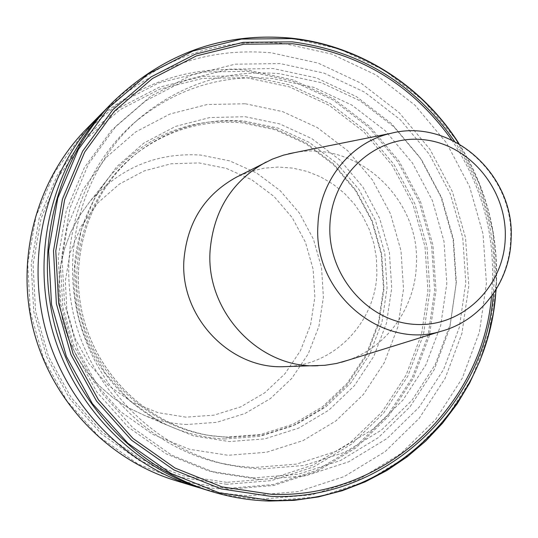 <?xml version="1.0" encoding="UTF-8"?>
<svg xmlns="http://www.w3.org/2000/svg" width="538" height="538" viewBox="0 0 538 538"><rect width="100%" height="100%" fill="white"/><g stroke="black" fill="none" stroke-linecap="round" stroke-linejoin="round"><path stroke-width="0.4" stroke-dasharray="2.69 2.02" d="M284.71 366.64C333.849 366.082 375.692 322.592 376.889 272.995L376.452 258.22L373.91 243.64L369.324 229.565L362.787 216.303L354.434 204.144L344.448 193.344L333.035 184.157L320.44 176.78L306.936 171.387L292.806 168.112L278.368 167.036L263.943 168.206L249.854 171.602L236.424 177.177M347.81 360.278C387.098 346.99 415.054 307.568 416.365 265.2C420.803 199.753 358.066 140.425 294.871 152.563M226.094 437.091L209.41 435.477C149.705 426.432 97.042 378.584 81.514 317.541C65.932 256.512 89.268 189.295 137.365 152.779C168.717 129.685 203.458 119.685 241.602 122.778L275.039 129.712L306.115 143.922L333.399 164.628L355.638 190.795L371.839 221.152L381.267 254.272L383.5 288.617L378.396 322.598L366.156 354.609L347.279 383.123L322.592 406.715L293.21 424.166L260.513 434.502L226.094 437.091M245.335 103.76L282.645 111.615L317.299 127.567L347.689 150.734L372.451 179.954L390.487 213.821L400.998 250.755L403.507 289.054L397.864 326.956L384.28 362.699L363.298 394.569L335.813 420.992L303.049 440.588L266.532 452.263L228.045 455.269L189.517 449.291L152.967 434.482L120.371 411.489L93.538 381.449L73.968 345.921L62.771 306.815L60.559 266.27L67.411 226.491L82.899 189.611L106.087 157.56L135.643 131.965L169.941 114.029L207.137 104.527L245.335 103.76M104.466 110.734C152.61 66.544 208.273 47.25 271.468 52.845L318.119 63.08L361.334 83.383L399.169 112.63L429.976 149.335L452.424 191.763L465.558 237.971L468.8 285.88L461.947 333.331L445.229 378.16L419.263 418.248L385.121 451.624L344.266 476.534L298.57 491.544L250.21 495.666C233.505 495.128 216.982 492.62 200.654 488.141M253.667 477.905L208.858 471.086L166.255 453.917L128.199 427.118L96.827 392.014L73.921 350.446L60.814 304.669L58.225 257.218L66.255 210.708L84.365 167.668L111.44 130.364L145.899 100.68L185.798 80.001L228.993 69.187L273.27 68.555L316.438 77.929L356.479 96.645L391.556 123.679L420.124 157.661L440.952 196.969L453.13 239.8L456.116 284.205L449.734 328.167L434.186 369.667L410.09 406.735L378.436 437.542L340.601 460.481L298.334 474.234L253.667 477.905M260.943 468.968L243.916 467.576L227.002 464.624C157.177 449.217 97.163 390.965 78.615 318.281C60.115 245.584 84.93 165.717 138.858 118.77C180.297 84.15 227.258 69.133 279.733 73.719L321.408 82.738L360.07 100.801L393.957 126.907L421.57 159.746L441.698 197.749L453.473 239.148L456.358 282.073L450.185 324.562L435.168 364.65L411.886 400.44L381.314 430.165L344.804 452.263L304.024 465.484L260.943 468.968M254.165 467.515L237.392 466.143L220.735 463.231C151.978 448.06 92.933 390.763 74.695 319.283C56.497 247.783 80.915 169.221 134.029 122.987C174.83 88.891 221.084 74.076 272.793 78.548L313.849 87.391L351.953 105.145L385.349 130.828L412.559 163.148L432.397 200.553L443.985 241.313L446.816 283.573L440.709 325.403L425.888 364.872L402.922 400.104L372.78 429.358L336.788 451.093L296.599 464.099L254.165 467.515M260.446 479.533L214.938 472.613L171.669 455.161L133.007 427.925L101.117 392.236L77.842 349.969L64.513 303.425L61.877 255.173L70.027 207.89L88.42 164.151L115.919 126.248L150.909 96.107L191.427 75.125L235.281 64.17L280.217 63.571L324.031 73.121L364.656 92.166L400.252 119.651L429.243 154.177L450.38 194.117L462.747 237.614L465.794 282.719L459.331 327.366L443.588 369.519L419.156 407.179L387.057 438.483L348.678 461.799L305.786 475.787L260.446 479.533M108.293 106.739C158.327 58.602 216.841 37.512 283.842 43.484L331.724 54.076L376.075 75.017L414.899 105.132L446.506 142.893L469.553 186.525L483.05 234.023L486.406 283.27L479.425 332.047L462.31 378.133L435.719 419.364L400.723 453.709L358.812 479.351L311.906 494.825L262.241 499.096C243.203 498.491 224.433 495.397 205.919 489.815M225.005 438.974C207.89 438.262 191.232 434.738 175.045 428.403C128.683 410.05 91.682 368.019 78.884 318.214C66.282 268.354 78.656 213.741 110.579 175.435C145.811 135.879 189.181 117.883 240.681 121.453L274.461 128.468L305.853 142.826L333.412 163.74L355.874 190.17L372.229 220.829L381.751 254.279L384.004 288.967L378.853 323.284L366.492 355.625L347.427 384.421L322.497 408.261L292.813 425.894L259.78 436.352L225.005 438.974M441.046 331.287C480.555 320.897 509.553 281.979 510.616 239.544C514.819 174.971 450.999 117.345 390.615 133.397M228.711 437.488L211.918 435.861C151.83 426.762 98.817 378.584 83.182 317.117C67.492 255.664 90.983 187.991 139.382 151.239C170.936 127.997 205.906 117.936 244.286 121.063L277.924 128.057L309.202 142.368L336.654 163.216L359.028 189.558L375.329 220.116L384.825 253.452L387.071 288.025L381.94 322.228L369.633 354.448L350.648 383.15L325.813 406.903L296.25 424.469L263.351 434.879L228.711 437.488M245.247 116.739L279.767 123.935L311.852 138.636L340.003 160.042L362.948 187.069L379.667 218.421L389.404 252.625L391.718 288.092L386.466 323.183L373.849 356.25L354.387 385.706L328.92 410.097L298.597 428.147L264.837 438.86L229.275 441.557L193.72 435.962L160.021 422.236L129.988 400.978L105.266 373.244L87.243 340.473L76.921 304.421L74.863 267.036L81.151 230.338L95.387 196.303L116.726 166.693L143.962 143.014L175.596 126.376L209.941 117.519L245.247 116.739M226.794 484.301L181.898 477.542L139.228 460.447L101.124 433.742L69.718 398.745L46.819 357.286L33.733 311.616L31.191 264.259L39.287 217.829L57.479 174.85L84.654 137.594L119.214 107.923L159.221 87.237L202.523 76.396L246.895 75.717L290.15 85.017L330.258 103.652L365.383 130.593L393.984 164.48L414.811 203.694L426.97 246.431L429.909 290.749L423.46 334.636L407.838 376.075L383.641 413.103L351.879 443.884L313.936 466.816L271.562 480.589L226.794 484.301M226.713 482.337L182.248 475.632L140.001 458.692L102.281 432.249L71.191 397.589L48.521 356.539L35.569 311.327L33.047 264.44L41.056 218.475L59.066 175.919L85.959 139.019L120.176 109.631L159.793 89.133L202.671 78.38L246.619 77.694L289.471 86.887L329.202 105.34L364.004 132.018L392.337 165.583L412.976 204.433L425.02 246.767L427.932 290.675L421.536 334.152L406.049 375.201L382.074 411.873L350.601 442.35L313.022 465.054L271.044 478.679L226.713 482.337M227.48 488.376L181.642 481.503L138.071 464.072L99.147 436.822L67.068 401.086L43.672 358.745L30.31 312.101L27.714 263.734L35.992 216.323L54.587 172.442L82.348 134.413L117.647 104.143L158.502 83.06L202.698 72.025L247.971 71.366L292.1 80.882L333.002 99.92L368.819 127.419L397.979 161.992L419.216 201.999L431.617 245.584L434.623 290.789L428.06 335.557L412.142 377.831L387.481 415.618L355.093 447.044L316.398 470.468L273.169 484.556L227.48 488.376M86.309 129.107C132.422 84.688 186.471 65.071 248.462 70.263L292.793 79.832L333.89 98.965L369.868 126.598L399.162 161.339L420.501 201.528L432.955 245.328L435.982 290.742L429.385 335.719L413.399 378.194L388.624 416.163L356.095 447.744L317.225 471.288L273.788 485.451L227.877 489.298C210.297 488.719 192.974 485.848 175.906 480.696M187.029 424.482C172.442 423.843 158.273 420.83 144.514 415.444L128.152 407.663L112.926 397.676L99.12 385.665L87.008 371.845L76.826 356.479L68.777 339.841L63.013 322.255L59.657 304.057L58.763 285.604L60.343 267.231L64.365 249.302L70.74 232.147L79.335 216.094L89.974 201.427C119.893 167.769 156.854 152.315 200.849 155.078L229.726 160.889L256.599 172.967L280.197 190.674L299.431 213.102L313.425 239.175L321.542 267.655L323.405 297.191L318.899 326.411L308.213 353.917L291.791 378.389L270.372 398.611L244.938 413.527L216.693 422.33L187.029 424.482M186 417.152L158.085 412.68L131.696 401.899L108.232 385.289L88.958 363.681L74.923 338.187L66.894 310.157L65.3 281.071L70.209 252.49L81.332 225.913L98.024 202.725L119.362 184.09L144.191 170.902L171.219 163.76L199.06 162.933L226.337 168.387L251.73 179.766L274.03 196.471L292.221 217.648L305.45 242.275L313.116 269.175L314.871 297.084L310.601 324.683L300.48 350.662L284.945 373.755L264.696 392.827L240.668 406.876L214.003 415.154L186 417.152M451.698 139.954C483.373 187.379 496.655 239.491 491.544 296.297M454.536 141.339C484.765 187.728 497.711 238.522 493.373 293.721M458.652 143.552C486.702 188.32 499.13 237.07 495.928 289.8M290.836 38.185L339.417 48.992L384.408 70.29L423.789 100.888L455.847 139.255L479.23 183.566L492.936 231.797L496.359 281.798L489.298 331.321L471.974 378.127L445.027 419.996L409.546 454.886L367.044 480.945L319.458 496.682L269.054 501.033M209.41 435.477L211.918 435.861C151.904 426.782 98.864 378.618 83.215 317.111C67.512 255.624 91.03 187.944 139.382 151.239L137.365 152.779M138.858 118.77L134.029 122.987M227.002 464.624L220.735 463.231M175.045 428.403L144.514 415.444L128.131 407.649L112.893 397.663L99.079 385.645L86.968 371.825L76.793 356.465L68.75 339.834L62.993 322.262L59.631 304.084L58.743 285.631L60.323 267.272L64.345 249.336L70.72 232.181L79.321 216.108L89.974 201.427L110.579 175.435M459.069 143.787C486.883 188.387 499.257 236.928 496.177 289.397"/><path stroke-width="0.81" d="M294.871 152.563L283.513 155.146L272.336 159.134L236.424 177.177C204.756 194.669 187.264 222.187 183.949 259.726C179.611 316.774 230.224 369.7 284.71 366.64L324.878 365.302L336.6 363.453L347.81 360.278M266.175 162.012C232.302 180.721 213.606 210.271 210.089 250.647C205.503 312.027 259.834 369.014 318.086 365.719M200.654 488.141L195.408 486.621C123.787 464.879 64.251 402.646 44.856 326.882C25.622 251.078 48.111 167.943 100.593 114.574L104.466 110.734M269.054 501.033C249.733 500.434 230.674 497.294 211.878 491.624L205.919 489.815C132.287 467.461 70.996 403.365 51.016 325.315C31.204 247.218 54.338 161.608 108.293 106.739L112.657 102.301C163.465 53.43 222.853 32.058 290.836 38.185M441.046 331.287C480.972 320.756 510.098 281.562 511.1 239.188C515.263 174.897 451.584 117.351 390.615 133.397C350.769 142.2 319.451 180.95 317.945 224.911C312.813 292.235 381.348 350.218 441.046 331.287L341.529 362.229M329.922 224.797C327.279 275.059 367.931 322.04 415.128 324.394C462.303 327.494 503.884 286.788 505.256 238.146C507.3 189.551 469.19 143.626 422.559 139.598C375.981 134.836 331.859 174.48 329.922 224.797M175.906 480.696C108.024 460.084 51.756 401.308 33.443 329.794C15.293 258.233 36.571 179.699 86.309 129.107C36.544 179.732 15.279 258.267 33.43 329.801C51.735 401.294 107.99 460.071 175.906 480.696L195.408 486.621M496.177 289.397L493.238 313.735L487.811 337.615L479.936 360.769L469.681 382.942L457.132 403.877L442.424 423.332L425.686 441.073L407.105 456.87L386.856 470.528L365.174 481.86L342.282 490.696L318.456 496.91L293.963 500.38L269.108 501.046C249.76 500.441 230.688 497.3 211.878 491.624C137.103 468.934 74.816 403.776 54.506 324.427C34.365 245.032 57.869 158.011 112.657 102.301C163.505 53.39 222.961 31.998 291.031 38.131C359.297 45.199 422.276 85.65 459.069 143.787M495.928 289.8C490.111 405.121 388.019 505.572 269.625 500.306L219.087 492.774L170.963 473.494L127.896 443.265L92.354 403.561L66.396 356.486L51.534 304.622L48.622 250.863L57.748 198.213L78.286 149.564L108.945 107.506L147.896 74.136L192.913 51.016L241.569 39.072L291.347 38.608C359.236 45.629 421.92 85.784 458.652 143.552M493.373 293.721C485.464 405.538 385.726 501.49 270.903 496.345L221.179 488.901L173.835 469.896L131.48 440.138L96.524 401.066L70.996 354.744L56.376 303.721L53.497 250.829L62.462 199.026L82.65 151.158L112.792 109.759L151.097 76.9L195.388 54.123L243.263 42.334L292.262 41.856C360.783 50.935 414.879 84.096 454.536 141.339M491.544 296.297C482.351 406.049 383.977 499.331 271.226 494.267L221.945 486.877L175.025 468.033L133.061 438.524L98.42 399.795L73.128 353.89L58.642 303.324L55.784 250.91L64.661 199.571L84.654 152.126L114.52 111.084L152.476 78.508L196.37 55.912L243.822 44.21L292.396 43.719C359.25 52.495 412.35 84.574 451.698 139.954M100.593 114.574L86.309 129.107M390.615 133.397L288.429 153.855"/></g></svg>
